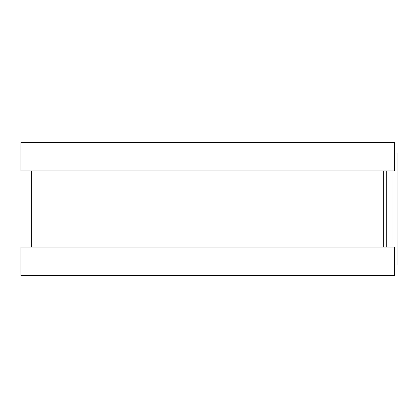<?xml version="1.0" encoding="UTF-8"?>
<svg xmlns="http://www.w3.org/2000/svg" width="418" height="418" viewBox="0 0 418 418"><rect width="100%" height="100%" fill="white"/><g stroke="black" fill="none" stroke-linecap="round" stroke-linejoin="round"><path stroke-width="0.63" d="M394.467 153.035L397.1 153.035L397.1 264.965L394.467 264.965M383.724 170.946L383.724 247.054M394.467 142.292L394.467 170.946L20.9 170.946L20.9 142.292L394.467 142.292M394.467 247.054L394.467 275.708L20.9 275.708L20.9 247.054L394.467 247.054M386.237 170.946L386.237 247.054M392.063 170.946L392.063 247.054M31.643 170.946L31.643 247.054"/></g></svg>
